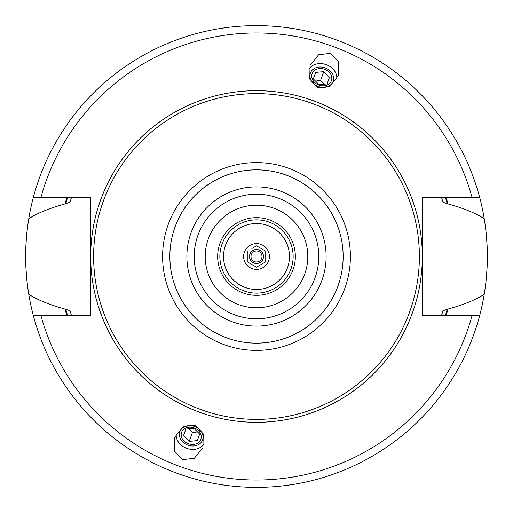 <?xml version="1.0" encoding="UTF-8"?>
<svg xmlns="http://www.w3.org/2000/svg" width="513" height="513" viewBox="0 0 513 513"><rect width="100%" height="100%" fill="white"/><g stroke="black" fill="none" stroke-linecap="round" stroke-linejoin="round"><path stroke-width="0.77" d="M255.936 246.163L251.883 248.504M256.5 263.502A7.002 7.002 0 0 1 249.498 256.5A7.002 7.002 0 0 1 256.5 249.498A7.002 7.002 0 0 1 263.502 256.5A7.002 7.002 0 0 1 256.5 263.502M257.064 266.837L256.5 267.164L247.266 261.829L256.5 267.164L265.734 261.829L265.734 251.171L256.5 245.836L265.734 251.171M256.5 251.004A5.496 5.496 0 0 1 261.996 256.5A5.496 5.496 0 0 1 256.5 261.996A5.496 5.496 0 0 1 251.004 256.5A5.496 5.496 0 0 1 256.5 251.004M256.5 295.341A38.841 38.841 0 0 1 217.659 256.5A38.841 38.841 0 0 1 256.5 217.659A38.841 38.841 0 0 1 295.341 256.5A38.841 38.841 0 0 1 256.5 295.341M256.5 205.2A51.3 51.3 0 0 1 307.8 256.5A51.3 51.3 0 0 1 256.5 307.8A51.3 51.3 0 0 1 205.2 256.5A51.3 51.3 0 0 1 256.5 205.2M256.5 318.791A62.291 62.291 0 0 0 318.791 256.5A62.291 62.291 0 0 0 256.5 194.209A62.291 62.291 0 0 0 194.209 256.5A62.291 62.291 0 0 0 256.5 318.791A62.291 62.291 0 0 0 318.791 256.5A62.291 62.291 0 0 0 256.5 194.209M256.5 93.623A162.877 162.877 0 0 1 419.377 256.5A162.877 162.877 0 0 1 256.5 419.377A162.877 162.877 0 0 1 93.623 256.5A162.877 162.877 0 0 1 256.5 93.623M484.234 294.295A230.85 230.85 0 0 0 484.798 290.724A230.85 230.85 0 0 1 479.687 315.495L422.128 315.495L422.128 197.505L479.687 197.505A230.85 230.85 0 0 1 484.234 218.705C488.299 243.899 488.299 269.101 484.234 294.295C475.692 299.823 463.605 304.754 447.971 309.082L442.963 310.788L441.533 315.495A194.209 194.209 0 0 0 441.706 314.931A194.209 194.209 0 0 1 441.533 315.495M441.533 197.505A194.209 194.209 0 0 1 441.706 198.069A194.209 194.209 0 0 0 441.533 197.505L442.963 202.212L447.971 203.917C463.444 208.182 475.532 213.113 484.234 218.705A230.85 230.85 0 0 1 484.779 222.135A230.85 230.85 0 0 0 484.234 218.705M71.467 315.495A194.209 194.209 0 0 1 71.301 314.969A194.209 194.209 0 0 0 71.467 315.495L70.037 310.788L65.029 309.082A198.563 198.563 0 0 0 66.908 315.495M66.908 197.505A198.563 198.563 0 0 0 65.029 203.917L70.037 202.212L71.467 197.505A194.209 194.209 0 0 0 71.301 198.037A194.209 194.209 0 0 1 71.467 197.505M442.187 313.392A194.209 194.209 0 0 0 442.963 310.788A194.209 194.209 0 0 1 442.187 313.392M442.963 202.212A194.209 194.209 0 0 0 442.187 199.608A194.209 194.209 0 0 1 442.963 202.212M446.092 315.495A198.563 198.563 0 0 0 447.971 309.082M447.971 203.917A198.563 198.563 0 0 0 446.092 197.505M65.029 309.082C49.389 304.735 37.302 299.81 28.766 294.295A230.85 230.85 0 0 0 33.313 315.495L90.872 315.495L90.872 264.291A165.808 165.808 0 0 0 256.5 422.308A165.808 165.808 0 0 0 422.128 264.291M472.095 197.505A223.521 223.521 0 0 0 40.905 197.505L33.313 197.505A230.85 230.85 0 0 0 28.766 218.705C37.135 213.261 49.222 208.336 65.029 203.917M28.766 294.295A230.85 230.85 0 0 1 28.202 290.736A230.85 230.85 0 0 0 28.766 294.295C24.701 269.101 24.701 243.899 28.766 218.705A230.85 230.85 0 0 0 28.221 222.155A230.85 230.85 0 0 1 28.766 218.705M422.128 248.709A165.808 165.808 0 0 0 256.5 90.692A165.808 165.808 0 0 0 90.872 248.709L90.872 315.495M90.872 264.291L90.872 197.505L40.905 197.505M195.094 425.206L183.276 426.617L174.709 437.3L174.407 450.991L182.551 459.674L194.369 458.256L202.943 447.58L203.244 433.883L195.094 425.206M317.906 87.794L309.756 79.117L310.057 65.42L318.631 54.744L330.449 53.326L338.593 62.009L338.291 75.7L329.724 86.383L317.906 87.794M479.687 315.495A230.85 230.85 0 0 1 33.313 315.495M33.313 197.505A230.85 230.85 0 0 1 479.687 197.505M309.102 68.915A15.024 12.306 -160 0 1 326.319 64.67A15.024 12.306 20 0 1 336.785 78.989M318.381 86.492A12.094 9.907 20 0 0 333.129 81.317A12.094 9.907 20 0 0 325.152 67.87A12.094 9.907 -160 0 0 310.403 73.045A12.094 9.907 -160 0 0 318.381 86.492M324.639 69.281A10.26 8.407 -160 0 1 331.411 80.688A10.26 8.407 -160 0 1 318.894 85.081A10.26 8.407 -160 0 1 312.128 73.673A10.26 8.407 -160 0 1 324.639 69.281M327.114 83.914L329.487 77.399L323.786 71.634L315.713 72.384L313.34 78.899L319.041 84.664L327.114 83.914L329.487 77.399M318.387 84.292A4.655 3.815 -160 0 1 319.105 84.498A4.655 3.815 -160 0 1 319.791 84.799M314.918 81.201L320.599 80.381L324.428 84.664M315.713 72.384L313.34 78.899M323.786 71.634L320.599 80.381M176.215 434.011A15.024 12.306 -160 0 0 186.681 448.33A15.024 12.306 20 0 0 203.898 444.085M194.619 426.508A12.094 9.907 20 0 1 202.597 439.955A12.094 9.907 20 0 1 187.848 445.13A12.094 9.907 -160 0 1 179.871 431.683A12.094 9.907 -160 0 1 194.619 426.508M194.106 427.919A10.26 8.407 20 0 1 200.872 439.327A10.26 8.407 20 0 1 188.361 443.719A10.26 8.407 20 0 1 181.589 432.312A10.26 8.407 20 0 1 194.106 427.919M197.287 440.616L199.66 434.101L193.959 428.336L185.886 429.086L183.513 435.601L189.214 441.366L197.287 440.616L199.66 434.101M193.209 428.201A4.655 3.815 -160 0 0 193.895 428.502A4.655 3.815 -160 0 0 194.613 428.708M188.572 428.336L192.401 432.619L198.082 431.799M189.214 441.366L192.401 432.619M183.513 435.601L185.886 429.086M485.356 286.793A230.85 230.85 0 0 0 486.292 278.591A230.85 230.85 0 0 1 485.356 286.793M486.548 275.738A230.85 230.85 0 0 0 486.856 271.582A230.85 230.85 0 0 1 486.548 275.738M486.959 269.934A230.85 230.85 0 0 0 486.959 243.066A230.85 230.85 0 0 1 486.959 269.934M486.837 241.161A230.85 230.85 0 0 0 486.568 237.538A230.85 230.85 0 0 1 486.837 241.161M486.292 234.409A230.85 230.85 0 0 0 485.356 226.207A230.85 230.85 0 0 1 486.292 234.409M27.644 226.207A230.85 230.85 0 0 0 26.708 234.409A230.85 230.85 0 0 1 27.644 226.207M26.452 237.307A230.85 230.85 0 0 0 26.144 241.443A230.85 230.85 0 0 1 26.452 237.307M26.041 243.066A230.85 230.85 0 0 0 26.041 269.934A230.85 230.85 0 0 1 26.041 243.066M26.163 271.864A230.85 230.85 0 0 0 26.432 275.5A230.85 230.85 0 0 1 26.163 271.864M26.708 278.591A230.85 230.85 0 0 0 27.644 286.793A230.85 230.85 0 0 1 26.708 278.591M256.5 219.859A36.641 36.641 0 0 0 219.859 256.5A36.641 36.641 0 0 0 256.5 293.141A36.641 36.641 0 0 0 293.141 256.5A36.641 36.641 0 0 0 256.5 219.859A36.641 36.641 0 0 0 219.859 256.5A36.641 36.641 0 0 0 256.5 293.141A36.641 36.641 0 0 0 293.141 256.5A36.641 36.641 0 0 0 256.5 219.859M256.5 243.604A12.896 12.896 0 0 1 269.396 256.5A12.896 12.896 0 0 1 256.5 269.396A12.896 12.896 0 0 1 243.604 256.5A12.896 12.896 0 0 1 256.5 243.604M247.266 251.171L247.266 261.829M265.734 261.829L261.117 264.496M256.5 326.121A69.621 69.621 0 0 0 326.121 256.5A69.621 69.621 0 0 0 256.5 186.879A69.621 69.621 0 0 0 186.879 256.5A69.621 69.621 0 0 0 256.5 326.121M256.5 169.854A86.646 86.646 0 0 0 169.854 256.5A86.646 86.646 0 0 0 256.5 343.146A86.646 86.646 0 0 0 343.146 256.5A86.646 86.646 0 0 0 256.5 169.854M256.5 162.602A93.898 93.898 0 0 0 162.602 256.5A93.898 93.898 0 0 0 256.5 350.398A93.898 93.898 0 0 0 350.398 256.5A93.898 93.898 0 0 0 256.5 162.602M65.741 309.082A197.871 197.871 0 0 0 67.626 315.495M445.374 315.495A197.871 197.871 0 0 0 447.259 309.082M447.259 203.917A197.871 197.871 0 0 0 445.374 197.505M67.626 197.505A197.871 197.871 0 0 0 65.741 203.917M40.905 315.495A223.521 223.521 0 0 0 472.095 315.495M256.5 223.521A32.979 32.979 0 0 0 223.521 256.5A32.979 32.979 0 0 0 256.5 289.479A32.979 32.979 0 0 0 289.479 256.5A32.979 32.979 0 0 0 256.5 223.521"/></g></svg>
